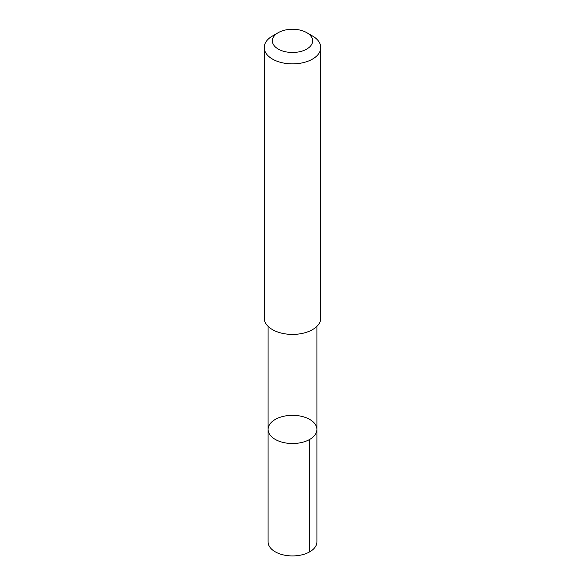 <?xml version="1.0" encoding="UTF-8"?>
<svg xmlns="http://www.w3.org/2000/svg" width="585" height="585" viewBox="0 0 585 585"><rect width="100%" height="100%" fill="white"/><g stroke="black" fill="none" stroke-linecap="round" stroke-linejoin="round"><path stroke-width="0.88" d="M269.334 433.887A24.424 14.098 180 0 1 268.076 429.427A24.424 14.098 180 0 1 292.5 415.328A24.424 14.098 180 0 1 316.924 429.427A24.424 14.098 180 0 1 296.412 443.342A24.424 14.098 180 0 1 269.334 433.887A24.424 14.098 180 0 1 268.076 429.427L268.076 541.827A24.424 14.106 0 0 0 269.327 546.295A24.424 14.106 0 0 0 296.419 555.75A24.424 14.106 0 0 0 316.924 541.827L316.924 429.427A24.424 14.098 180 0 1 296.412 443.342A24.424 14.098 180 0 1 269.334 433.887M278.27 32.65L272.493 35.985A28.292 16.336 0 0 0 264.208 47.539L264.208 318.079A28.292 16.336 0 0 0 292.5 334.415A28.292 16.336 0 0 0 320.792 318.079L320.792 47.539A28.292 16.336 0 0 0 319.337 42.369A28.292 16.336 0 0 0 312.507 35.985L306.73 32.65A20.124 11.62 0 0 0 278.27 32.65A20.124 11.62 0 0 0 276.252 47.721A20.124 11.62 0 0 0 301.728 51.195A20.124 11.62 0 0 0 311.593 37.191A20.124 11.62 0 0 0 306.73 32.65M264.208 47.539A28.292 16.336 0 0 0 292.5 63.875A28.292 16.336 0 0 0 320.792 47.539M309.765 439.393L309.772 551.801M268.084 326.335L268.076 429.427M316.916 326.335L316.924 429.427"/></g></svg>
